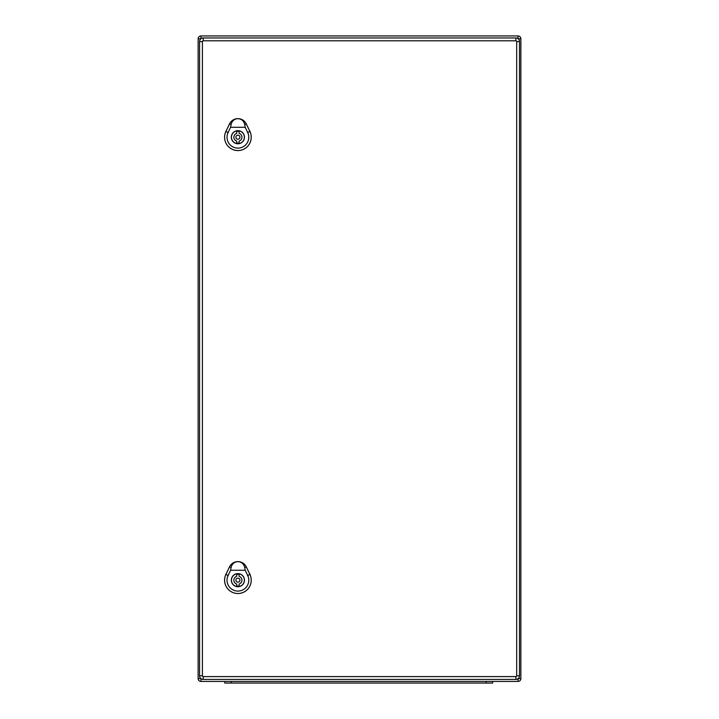 <?xml version="1.0" encoding="UTF-8"?>
<svg xmlns="http://www.w3.org/2000/svg" width="719" height="719" viewBox="0 0 719 719"><rect width="100%" height="100%" fill="white"/><g stroke="black" fill="none" stroke-linecap="round" stroke-linejoin="round"><path stroke-width="1.08" d="M518.147 678.61L520.871 678.61A2.822 2.822 0 0 1 518.048 681.432A2.822 2.822 0 0 0 520.871 678.61L520.871 38.772L520.871 678.61A2.822 2.822 0 0 1 518.048 681.432L200.952 681.432A2.822 2.822 0 0 1 198.129 678.61L198.129 38.772L198.129 678.61L200.934 678.61M200.952 38.754L200.952 35.95A2.822 2.822 0 0 0 198.129 38.772A2.822 2.822 0 0 1 200.952 35.95L518.048 35.95A2.822 2.822 0 0 1 520.871 38.772L518.147 38.772M231.212 681.432L224.75 681.432L224.75 683.05L231.212 683.05L231.212 681.432M486.179 683.05L492.632 683.05L492.632 681.432L486.179 681.432L486.179 683.05L231.212 683.05M515.874 676.597L515.874 679.419A3.631 3.631 0 0 0 519.495 675.788L519.495 41.594A3.631 3.631 0 0 0 515.874 37.963L203.207 37.963A3.631 3.631 0 0 0 199.576 41.594L199.576 675.788A3.631 3.631 0 0 0 203.207 679.419L515.874 679.419A3.631 3.631 0 0 0 519.495 675.788L516.673 675.788A0.809 0.809 0 0 1 515.874 676.597L203.207 676.597A0.809 0.809 0 0 1 202.407 675.788L202.407 41.594A0.809 0.809 0 0 1 203.207 40.794L515.874 40.794A0.809 0.809 0 0 1 516.673 41.594L516.673 675.788M236.695 142.973L236.695 141.059A4.035 4.035 0 0 1 236.695 133.366L236.695 131.442A5.887 5.887 0 0 1 239.112 131.442L239.112 133.366A4.035 4.035 0 0 1 239.112 141.059L239.112 142.973A5.887 5.887 0 0 1 236.695 142.973M244.361 137.212A6.453 6.453 0 0 0 234.682 131.622A6.453 6.453 0 0 0 234.682 142.802A6.453 6.453 0 0 0 244.361 137.212M237.908 118.653C241.575 118.932 243.858 120.936 244.757 124.639L245.206 127.299L230.601 127.299L231.051 124.639C231.958 120.936 234.241 118.932 237.908 118.653A9.275 9.275 0 0 0 229.541 123.92L225.91 131.478A13.302 13.302 0 0 0 237.908 150.541A13.302 13.302 0 0 0 249.897 131.478L246.275 123.92A9.275 9.275 0 0 0 237.908 118.653M244.46 137.212A6.552 6.552 0 0 1 234.628 142.892A6.552 6.552 0 0 1 234.628 131.532A6.552 6.552 0 0 1 244.46 137.212M249.924 131.46L246.293 123.902A9.311 9.311 0 0 0 229.514 123.902L225.892 131.46A13.328 13.328 0 0 0 237.908 150.568A13.328 13.328 0 0 0 249.924 131.46L249.897 131.478M245.206 127.299L247.713 132.521A10.884 10.884 0 0 1 237.908 148.114A10.884 10.884 0 0 1 228.094 132.521L230.601 127.299M239.921 137.212A2.013 2.013 0 0 0 236.902 135.46A2.013 2.013 0 0 0 236.902 138.956A2.013 2.013 0 0 0 239.921 137.212M236.695 585.94L236.695 584.026A4.035 4.035 0 0 1 236.695 576.323L236.695 574.409A5.887 5.887 0 0 1 239.112 574.409L239.112 576.323A4.035 4.035 0 0 1 239.112 584.026L239.112 585.94A5.887 5.887 0 0 1 236.695 585.94M244.361 580.179A6.453 6.453 0 0 0 234.682 574.589A6.453 6.453 0 0 0 234.682 585.769A6.453 6.453 0 0 0 244.361 580.179M237.908 561.62C241.575 561.899 243.858 563.894 244.757 567.606L245.206 570.257L230.601 570.257L231.051 567.606C231.958 563.894 234.241 561.899 237.908 561.62A9.275 9.275 0 0 0 229.541 566.878L225.91 574.445A13.328 13.328 0 0 0 237.908 593.526A13.328 13.328 0 0 0 249.924 574.427L246.293 566.869A9.311 9.311 0 0 0 229.514 566.869L225.892 574.427A13.302 13.302 0 0 0 237.908 593.499A13.302 13.302 0 0 0 249.897 574.445L246.275 566.878A9.275 9.275 0 0 0 237.908 561.62M244.46 580.179A6.552 6.552 0 0 1 234.628 585.85A6.552 6.552 0 0 1 234.628 574.499A6.552 6.552 0 0 1 244.46 580.179M245.206 570.257L247.713 575.488A10.884 10.884 0 0 1 237.908 591.081A10.884 10.884 0 0 1 228.094 575.488L230.601 570.257M239.921 580.179A2.013 2.013 0 0 0 236.902 578.427A2.013 2.013 0 0 0 236.902 581.923A2.013 2.013 0 0 0 239.921 580.179M518.048 681.432L518.048 678.691M518.048 38.691L518.048 35.95M200.952 681.432L200.952 678.628M200.934 38.772L198.129 38.772A2.822 2.822 0 0 1 200.952 35.95M516.673 41.594L519.495 41.594A3.631 3.631 0 0 0 515.874 37.963L515.874 40.794M203.207 40.794L203.207 37.963A3.631 3.631 0 0 0 199.576 41.594L202.407 41.594M202.407 675.788L199.576 675.788A3.631 3.631 0 0 0 203.207 679.419L203.207 676.597M228.282 132.611L225.721 131.379M247.525 132.611L250.095 131.379M246.365 123.875L244.667 124.684M231.15 124.693L229.442 123.875M228.282 575.577L225.721 574.346M247.525 575.577L250.095 574.346M246.365 566.833L244.667 567.651M231.15 567.651L229.442 566.833"/></g></svg>
